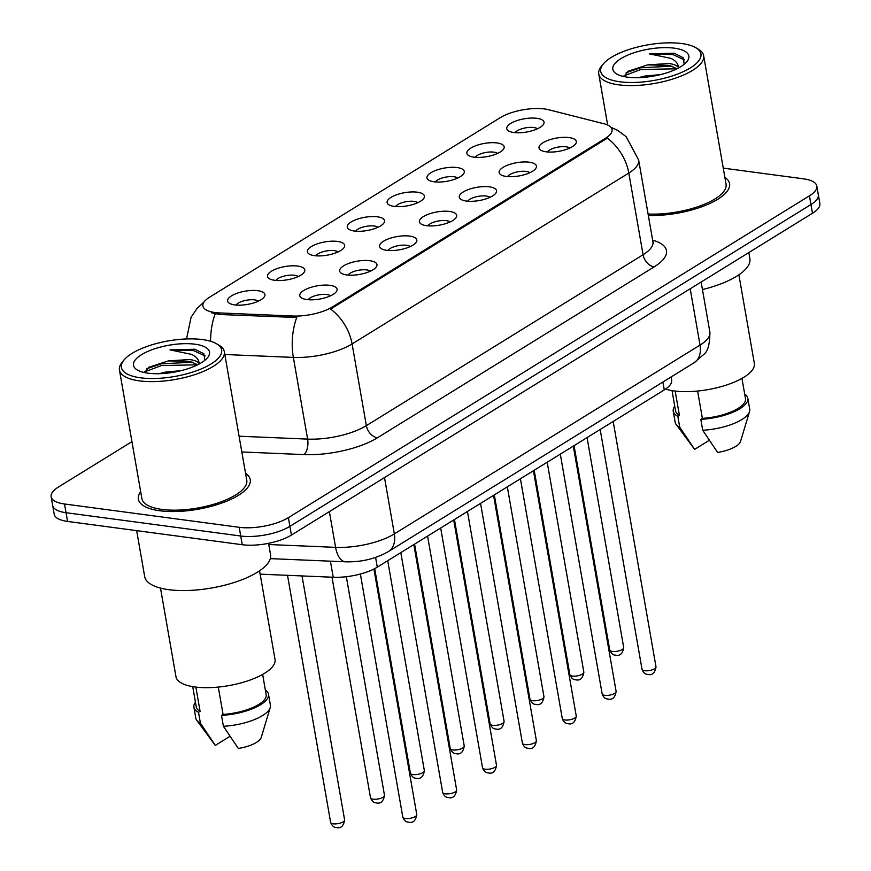 <?xml version="1.0" encoding="UTF-8"?>
<svg xmlns="http://www.w3.org/2000/svg" width="871" height="871" viewBox="0 0 871 871"><rect width="100%" height="100%" fill="white"/><g stroke="black" fill="none" stroke-linecap="round" stroke-linejoin="round"><path stroke-width="1.31" d="M369.827 260.712A18.922 6.718 170.1 0 1 376 267.332A18.922 6.718 170.1 0 1 346.8 274.942A18.922 6.718 170.1 0 1 341.508 273.352A18.922 6.718 170.1 0 1 346.582 264.305A18.922 6.718 170.1 0 1 369.827 260.712M370.371 271.197A11.835 4.203 -9.9 0 0 366.647 269.912A11.835 4.203 -9.9 0 0 348.106 275.084M409.697 236.085A18.922 6.718 170.1 0 1 415.87 242.704A18.922 6.718 170.1 0 1 386.67 250.315A18.922 6.718 170.1 0 1 381.378 248.725A18.922 6.718 170.1 0 1 386.452 239.688A18.922 6.718 170.1 0 1 409.697 236.085M410.241 246.569A11.835 4.203 -9.9 0 0 406.517 245.295A11.835 4.203 -9.9 0 0 387.976 250.456M449.567 211.468A18.922 6.718 170.1 0 1 455.74 218.077A18.922 6.718 170.1 0 1 426.54 225.687A18.922 6.718 170.1 0 1 421.248 224.097A18.922 6.718 170.1 0 1 426.322 215.061A18.922 6.718 170.1 0 1 449.567 211.468M450.111 221.942A11.835 4.203 -9.9 0 0 446.388 220.668A11.835 4.203 -9.9 0 0 427.846 225.829M489.437 186.84A18.922 6.718 170.1 0 1 495.61 193.46A18.922 6.718 170.1 0 1 466.41 201.059A18.922 6.718 170.1 0 1 461.118 199.481A18.922 6.718 170.1 0 1 466.192 190.433A18.922 6.718 170.1 0 1 489.437 186.84M489.981 197.325A11.835 4.203 -9.9 0 0 486.268 196.04A11.835 4.203 -9.9 0 0 467.716 201.201M529.318 162.213A18.922 6.718 170.1 0 1 535.48 168.832A18.922 6.718 170.1 0 1 506.28 176.443A18.922 6.718 170.1 0 1 500.988 174.853A18.922 6.718 170.1 0 1 506.062 165.806A18.922 6.718 170.1 0 1 529.318 162.213M529.851 172.698A11.835 4.203 -9.9 0 0 526.138 171.413A11.835 4.203 -9.9 0 0 507.597 176.584M569.188 137.585A18.922 6.718 170.1 0 1 575.35 144.205A18.922 6.718 170.1 0 1 546.15 151.815A18.922 6.718 170.1 0 1 540.858 150.226A18.922 6.718 170.1 0 1 545.932 141.189A18.922 6.718 170.1 0 1 569.188 137.585M569.732 148.07A11.835 4.203 -9.9 0 0 566.008 146.796A11.835 4.203 -9.9 0 0 547.467 151.957M329.957 285.34A18.922 6.718 170.1 0 1 336.13 291.959A18.922 6.718 170.1 0 1 306.93 299.559A18.922 6.718 170.1 0 1 301.627 297.98A18.922 6.718 170.1 0 1 306.712 288.932A18.922 6.718 170.1 0 1 329.957 285.34M330.501 295.824A11.835 4.203 -9.9 0 0 326.777 294.54A11.835 4.203 -9.9 0 0 308.236 299.7M297.675 266.058A18.922 6.718 170.1 0 1 303.837 272.677A18.922 6.718 170.1 0 1 274.637 280.288A18.922 6.718 170.1 0 1 269.346 278.698A18.922 6.718 170.1 0 1 274.419 269.651A18.922 6.718 170.1 0 1 297.675 266.058M298.209 276.543A11.835 4.203 -9.9 0 0 294.496 275.258A11.835 4.203 -9.9 0 0 275.955 280.429M337.545 241.43A18.922 6.718 170.1 0 1 343.718 248.05A18.922 6.718 170.1 0 1 314.507 255.66A18.922 6.718 170.1 0 1 309.216 254.071A18.922 6.718 170.1 0 1 314.289 245.034A18.922 6.718 170.1 0 1 337.545 241.43M338.09 251.915A11.835 4.203 -9.9 0 0 334.366 250.641A11.835 4.203 -9.9 0 0 315.825 255.802M377.415 216.814A18.922 6.718 170.1 0 1 383.588 223.422A18.922 6.718 170.1 0 1 354.377 231.033A18.922 6.718 170.1 0 1 349.086 229.443A18.922 6.718 170.1 0 1 354.159 220.407A18.922 6.718 170.1 0 1 377.415 216.814M377.96 227.287A11.835 4.203 -9.9 0 0 374.236 226.014A11.835 4.203 -9.9 0 0 355.695 231.174M417.285 192.186A18.922 6.718 170.1 0 1 423.458 198.806A18.922 6.718 170.1 0 1 394.258 206.405A18.922 6.718 170.1 0 1 388.956 204.827A18.922 6.718 170.1 0 1 394.04 195.779A18.922 6.718 170.1 0 1 417.285 192.186M417.83 202.671A11.835 4.203 -9.9 0 0 414.106 201.386A11.835 4.203 -9.9 0 0 395.565 206.547M457.155 167.559A18.922 6.718 170.1 0 1 463.328 174.178A18.922 6.718 170.1 0 1 434.128 181.789A18.922 6.718 170.1 0 1 428.826 180.199A18.922 6.718 170.1 0 1 433.91 171.151A18.922 6.718 170.1 0 1 457.155 167.559M457.7 178.043A11.835 4.203 -9.9 0 0 453.976 176.759A11.835 4.203 -9.9 0 0 435.435 181.93M497.025 142.931A18.922 6.718 170.1 0 1 503.198 149.551A18.922 6.718 170.1 0 1 473.998 157.161A18.922 6.718 170.1 0 1 468.707 155.571A18.922 6.718 170.1 0 1 473.78 146.535A18.922 6.718 170.1 0 1 497.025 142.931M497.57 153.416A11.835 4.203 -9.9 0 0 493.846 152.142A11.835 4.203 -9.9 0 0 475.305 157.303M536.895 118.314A18.922 6.718 170.1 0 1 543.069 124.923A18.922 6.718 170.1 0 1 513.868 132.534A18.922 6.718 170.1 0 1 508.577 130.944A18.922 6.718 170.1 0 1 513.65 121.907A18.922 6.718 170.1 0 1 536.895 118.314M537.44 128.788A11.835 4.203 -9.9 0 0 533.716 127.514A11.835 4.203 -9.9 0 0 515.175 132.675M257.794 290.685A18.922 6.718 170.1 0 1 263.967 297.305A18.922 6.718 170.1 0 1 234.767 304.904A18.922 6.718 170.1 0 1 229.476 303.326A18.922 6.718 170.1 0 1 234.549 294.278A18.922 6.718 170.1 0 1 257.794 290.685M258.339 301.17A11.835 4.203 -9.9 0 0 254.626 299.885A11.835 4.203 -9.9 0 0 236.085 305.046M219.536 312.929A31.944 11.345 170.1 0 1 214.93 312.526A31.944 11.345 170.1 0 1 202.899 306.026A31.944 11.345 170.1 0 1 209.541 297.218L500.302 117.639A31.944 11.345 170.1 0 1 548.567 109.713L604.049 123.78A31.944 11.345 170.1 0 1 612.063 129.539A31.944 11.345 170.1 0 1 605.421 138.337L332.428 306.94A31.944 11.345 170.1 0 1 292.776 316.021L219.536 312.929L219.819 314.507L211.62 312.787M671.095 376.98L671.639 380.137A35.493 12.608 170.1 0 1 664.268 389.925L377.285 567.163A35.493 12.608 170.1 0 1 333.223 577.255L260.146 574.163M159.774 510.754A56.778 20.164 -9.9 0 0 220.407 503.536A56.778 20.164 -9.9 0 0 250.26 479.66A56.778 20.164 -9.9 0 0 245.557 473.356A56.778 20.164 -9.9 0 1 250.26 479.66A56.778 20.164 -9.9 0 1 220.407 503.536A56.778 20.164 -9.9 0 1 159.774 510.754A56.778 20.164 -9.9 0 1 138.38 499.181A56.778 20.164 -9.9 0 0 159.774 510.754M648.329 215.464A56.778 20.164 -9.9 0 0 704.443 205.774A56.778 20.164 -9.9 0 0 729.571 183.629A56.778 20.164 -9.9 0 0 724.868 177.325A56.778 20.164 -9.9 0 1 729.571 183.629A56.778 20.164 -9.9 0 1 704.443 205.774A56.778 20.164 -9.9 0 1 648.329 215.464M131.946 441.641L58.52 486.976A35.493 12.608 -9.9 0 0 51.149 496.764L54.187 514.195A35.493 12.608 -9.9 0 0 67.557 521.424L242.247 544.723A35.493 12.608 -9.9 0 0 291.415 535.077L812.48 213.264L810.955 204.543A35.493 12.608 -9.9 0 0 818.337 194.766A35.493 12.608 -9.9 0 1 810.955 204.543L289.891 526.356L810.955 204.543L809.431 195.833A35.493 12.608 -9.9 0 0 816.813 186.056A35.493 12.608 -9.9 0 0 803.443 178.816L723.268 168.125M242.247 544.723L240.723 536.013A35.493 12.608 -9.9 0 0 289.891 526.356A35.493 12.608 -9.9 0 1 240.723 536.013L66.033 512.714L240.723 536.013L239.198 527.303A35.493 12.608 -9.9 0 0 288.377 517.646L809.431 195.833M52.663 505.474A35.493 12.608 -9.9 0 0 66.033 512.714A35.493 12.608 -9.9 0 1 52.663 505.474M610.909 127.264L617.43 130.236L626.129 136.649L638.65 160.003A47.317 16.799 170.1 0 1 628.808 173.046A41.405 28.939 58.3 0 0 607.348 138.162L330.621 309.063A41.405 28.939 -121.7 0 1 352.091 343.947A47.317 16.799 170.1 0 1 293.353 357.404A41.405 20.283 -87.6 0 1 296.75 317.49L219.819 314.507M140.677 491.658A56.778 20.164 -9.9 0 0 138.38 499.181A56.778 20.164 -9.9 0 1 140.677 491.658M51.149 496.764A35.493 12.608 -9.9 0 0 64.519 503.993L239.198 527.303M812.48 213.264A35.493 12.608 -9.9 0 0 819.851 203.476L816.813 186.056M202.453 339.581A50.866 18.062 -9.9 0 0 123.976 360.028A50.866 18.062 -9.9 0 0 140.558 377.807A50.866 18.062 -9.9 0 0 203.041 368.139A50.866 18.062 -9.9 0 0 216.683 343.849A50.866 18.062 -9.9 0 0 202.453 339.581M123.976 360.028L122.136 362.26A53.229 18.901 -9.9 0 0 119.447 370.023A53.229 18.901 -9.9 0 0 139.502 380.877A53.229 18.901 -9.9 0 0 196.345 374.105A53.229 18.901 -9.9 0 0 224.326 351.721A53.229 18.901 -9.9 0 0 219.154 345.33L216.683 343.849M119.447 370.023L141.875 498.571A53.229 18.901 -9.9 0 0 161.93 509.426A53.229 18.901 -9.9 0 0 218.784 502.654A53.229 18.901 -9.9 0 0 246.765 480.269L224.326 351.721M136.671 530.646L144.695 576.656A63.877 22.69 -9.9 0 0 168.767 589.678A63.877 22.69 -9.9 0 0 236.977 581.556A63.877 22.69 -9.9 0 0 270.554 554.696L268.573 543.33M160.504 588.11L175.975 676.723A50.278 17.855 -9.9 0 0 194.919 686.969A50.278 17.855 -9.9 0 0 248.605 680.578A50.278 17.855 -9.9 0 0 275.029 659.434L259.558 570.821M199.361 363.926L199.198 363.61C197.782 361.585 194.614 360.235 189.671 359.538L168.364 360.91L190.009 361.443L197.75 364.753M159.306 373.692L165.283 372.135L181.212 370.632M204.935 360.256L203.76 353.691L194.843 349.227L170.03 349.892L191.457 354.366C196.28 356.555 198.86 359.636 199.198 363.61M148.037 373.191A38.574 13.696 -9.9 0 0 207.548 357.687A38.574 13.696 -9.9 0 0 194.973 344.197A38.574 13.696 -9.9 0 0 147.591 351.525A38.574 13.696 -9.9 0 0 137.248 369.957A38.574 13.696 -9.9 0 0 148.037 373.191M168.364 360.91L148.81 367.268L144.597 372.603M218.294 687.077L223.074 714.416A35.493 12.608 -9.9 0 0 266.167 694.666L262.639 674.437M223.074 714.416L221.495 715.396L223.401 726.283L238.306 748.45A23.659 8.405 -9.9 0 0 261.246 737.432L270.228 707.568A37.856 13.446 -9.9 0 0 270.402 705.151L268.497 694.252A37.856 13.446 -9.9 0 0 265.361 690.05M223.401 726.283A37.856 13.446 -9.9 0 0 270.228 707.568M221.495 715.396A37.856 13.446 -9.9 0 0 268.497 694.252M192.72 686.642L196.247 706.871A35.493 12.608 -9.9 0 0 200.09 711.357L195.855 687.088M195.442 702.255A37.856 13.446 -9.9 0 0 193.917 707.274L195.812 718.172A37.856 13.446 -9.9 0 0 196.802 720.382L215.322 745.391L229.922 736.376M196.802 720.382A37.856 13.446 -9.9 0 0 200.417 723.224L198.512 712.326L200.09 711.357M215.322 745.391L200.417 723.224M193.917 707.274A37.856 13.446 -9.9 0 0 198.512 712.326M170.03 349.892L193.602 350.61L205.153 355.967M144.695 371.797L161.527 365.559L197.641 364.807M146.84 368.716L161.222 363.828L192.709 362.194M681.764 43.55A50.866 18.062 -9.9 0 0 603.287 63.997A50.866 18.062 -9.9 0 0 619.88 81.776A50.866 18.062 -9.9 0 0 682.352 72.108A50.866 18.062 -9.9 0 0 695.994 47.818A50.866 18.062 -9.9 0 0 681.764 43.55M603.287 63.997L601.458 66.24A53.229 18.901 -9.9 0 0 598.758 73.991A53.229 18.901 -9.9 0 0 618.813 84.846A53.229 18.901 -9.9 0 0 675.667 78.074A53.229 18.901 -9.9 0 0 703.648 55.69A53.229 18.901 -9.9 0 0 698.477 49.299L695.994 47.818M665.553 389.076A50.278 17.855 -9.9 0 0 674.23 390.948A50.278 17.855 -9.9 0 0 727.916 384.547A50.278 17.855 -9.9 0 0 754.351 363.403L738.88 274.79M678.683 67.894L678.509 67.579C677.105 65.554 673.925 64.204 668.993 63.507L647.676 64.879L669.331 65.412L677.072 68.722M638.617 77.661L644.605 76.104L660.534 74.612M684.247 64.225L683.071 57.66L674.154 53.196L649.352 53.86L670.779 58.335C675.602 60.524 678.171 63.605 678.509 67.579M627.36 77.16A38.574 13.696 -9.9 0 0 686.871 61.656A38.574 13.696 -9.9 0 0 674.285 48.166A38.574 13.696 -9.9 0 0 626.913 55.494A38.574 13.696 -9.9 0 0 616.57 73.926A38.574 13.696 -9.9 0 0 627.36 77.16M647.676 64.879L628.133 71.237L623.919 76.572M697.617 391.046L702.385 418.385A35.493 12.608 -9.9 0 0 745.489 398.635L741.95 378.406M702.385 418.385L700.817 419.365L702.712 430.252L717.628 452.43A23.659 8.405 -9.9 0 0 740.568 441.401L749.539 411.548A37.856 13.446 -9.9 0 0 749.713 409.12L747.819 398.221A37.856 13.446 -9.9 0 0 744.683 394.03M702.712 430.252A37.856 13.446 -9.9 0 0 749.539 411.548M700.817 419.365A37.856 13.446 -9.9 0 0 747.819 398.221M672.031 390.611L675.558 410.84A35.493 12.608 -9.9 0 0 679.402 415.325L675.167 391.057M702.451 289.575A63.877 22.69 -9.9 0 0 749.877 258.665L748.81 252.579M648.068 214.005A53.229 18.901 -9.9 0 0 701.645 205.338A53.229 18.901 -9.9 0 0 726.076 184.238L703.648 55.69M674.764 406.224A37.856 13.446 -9.9 0 0 673.229 411.243L675.134 422.141A37.856 13.446 -9.9 0 0 676.114 424.362L694.644 449.36L709.244 440.345M676.114 424.362A37.856 13.446 -9.9 0 0 679.728 427.193L677.834 416.294L679.402 415.325M694.644 449.36L679.728 427.193M673.229 411.243A37.856 13.446 -9.9 0 0 677.834 416.294M649.352 53.86L672.913 54.579L684.475 59.936M624.006 75.766L640.849 69.528L676.963 68.776M626.162 72.685L640.544 67.796L672.031 66.163M605.421 138.337L605.606 139.414M332.428 306.94L332.613 308.007M292.776 316.021L293.059 317.599M330.414 561.174L333.223 577.255M375.586 557.44L377.285 567.163M662.885 382.042L664.268 389.925M210.619 341.28A41.405 20.283 -87.6 0 1 215.213 313.843M652.64 240.189A59.152 21.002 170.1 0 1 654.165 266.874A11.835 8.274 -121.7 0 1 643.07 254.746L628.808 173.046L352.091 343.947L366.353 425.658L643.07 254.746A47.317 16.799 -9.9 0 0 652.912 241.713L653.598 243.336M239.068 436.208L307.615 439.104L293.353 357.404L224.816 354.508M654.165 266.874L377.448 437.775A59.152 21.002 170.1 0 1 304.023 454.597L241.822 451.962M64.519 503.993L67.557 521.424M288.377 517.646L291.415 535.077M304.023 454.597A11.835 5.792 92.4 0 0 307.615 439.104A47.317 16.799 -9.9 0 0 366.353 425.658A11.835 8.274 -121.7 0 0 377.448 437.775M268.78 544.527L335.596 547.358L329.369 511.636M388.39 551.583A23.659 16.538 -121.7 0 0 394.345 533.901L700.034 345.101A47.317 16.799 -9.9 0 0 709.865 332.069C709.887 344.001 707.894 351.416 703.877 354.301L694.067 362.782L388.39 551.583C375.543 558.834 361.269 562.241 345.58 561.817A23.659 11.584 -87.6 0 1 335.596 547.358A47.317 16.799 -9.9 0 0 394.345 533.901L384.514 477.58M694.067 362.782A23.659 16.538 -121.7 0 0 700.034 345.101L690.202 288.78M333.299 823.814A7.099 2.526 -9.9 0 0 340.888 822.91A7.099 2.526 -9.9 0 0 344.611 819.927C343.577 826.209 340.746 828.724 336.119 827.45C333.985 827.57 332.156 825.871 330.632 822.366A7.099 2.526 -9.9 0 0 333.299 823.814M416.774 814.581C415.728 820.863 412.898 823.378 408.281 822.104C405.897 822.061 404.057 820.373 402.783 817.02A7.099 2.526 -9.9 0 0 405.461 818.468A7.099 2.526 -9.9 0 0 413.039 817.564A7.099 2.526 -9.9 0 0 416.774 814.581L373.92 569.024M373.18 799.186A7.099 2.526 -9.9 0 0 380.758 798.282A7.099 2.526 -9.9 0 0 384.481 795.299C383.447 801.592 380.616 804.096 375.989 802.822C373.855 802.942 372.026 801.244 370.502 797.738A7.099 2.526 -9.9 0 0 373.18 799.186M413.05 774.559A7.099 2.526 -9.9 0 0 420.628 773.655A7.099 2.526 -9.9 0 0 424.362 770.672C423.317 776.965 420.486 779.469 415.859 778.206C413.725 778.315 411.896 776.616 410.372 773.11A7.099 2.526 -9.9 0 0 413.05 774.559M452.92 749.931A7.099 2.526 -9.9 0 0 460.498 749.038A7.099 2.526 -9.9 0 0 464.232 746.044C463.187 752.337 460.356 754.852 455.729 753.578C453.595 753.687 451.766 752 450.242 748.494A7.099 2.526 -9.9 0 0 452.92 749.931M492.79 725.314A7.099 2.526 -9.9 0 0 500.368 724.411A7.099 2.526 -9.9 0 0 504.102 721.428C503.057 727.71 500.226 730.225 495.61 728.951C493.465 729.071 491.636 727.372 490.112 723.866A7.099 2.526 -9.9 0 0 492.79 725.314M456.644 789.953C455.609 796.246 452.778 798.751 448.151 797.477C445.767 797.444 443.938 795.746 442.664 792.392A7.099 2.526 -9.9 0 0 445.331 793.84A7.099 2.526 -9.9 0 0 452.909 792.937A7.099 2.526 -9.9 0 0 456.644 789.953L413.823 544.593M496.514 765.326C495.479 771.619 492.648 774.123 488.021 772.86C485.637 772.817 483.808 771.118 482.534 767.765A7.099 2.526 -9.9 0 0 485.201 769.213A7.099 2.526 -9.9 0 0 492.779 768.309A7.099 2.526 -9.9 0 0 496.514 765.326L453.693 519.965M536.384 740.698C535.349 746.991 532.519 749.506 527.891 748.233C525.507 748.189 523.678 746.491 522.404 743.148A7.099 2.526 -9.9 0 0 525.071 744.585A7.099 2.526 -9.9 0 0 532.66 743.692A7.099 2.526 -9.9 0 0 536.384 740.698L493.563 495.349M532.66 700.687A7.099 2.526 -9.9 0 0 540.238 699.783A7.099 2.526 -9.9 0 0 543.972 696.8C542.927 703.093 540.096 705.597 535.48 704.323C533.346 704.443 531.506 702.745 529.982 699.239A7.099 2.526 -9.9 0 0 532.66 700.687M572.53 676.059A7.099 2.526 -9.9 0 0 580.108 675.156A7.099 2.526 -9.9 0 0 583.842 672.172C582.808 678.465 579.977 680.97 575.35 679.707C573.216 679.816 571.387 678.117 569.863 674.611A7.099 2.526 -9.9 0 0 572.53 676.059M612.4 651.432A7.099 2.526 -9.9 0 0 619.978 650.539A7.099 2.526 -9.9 0 0 623.712 647.545C622.678 653.838 619.847 656.353 615.22 655.079C613.086 655.188 611.257 653.5 609.733 649.995A7.099 2.526 -9.9 0 0 612.4 651.432M576.254 716.082C575.219 722.364 572.389 724.879 567.761 723.605C565.377 723.561 563.548 721.874 562.274 718.521A7.099 2.526 -9.9 0 0 564.941 719.969A7.099 2.526 -9.9 0 0 572.53 719.065A7.099 2.526 -9.9 0 0 576.254 716.082L533.433 470.721M616.124 691.454C615.089 697.747 612.259 700.251 607.631 698.978C605.247 698.945 603.418 697.246 602.144 693.893A7.099 2.526 -9.9 0 0 604.822 695.341A7.099 2.526 -9.9 0 0 612.4 694.437A7.099 2.526 -9.9 0 0 616.124 691.454L573.303 446.094M656.005 666.827C654.959 673.12 652.129 675.624 647.501 674.361C645.117 674.317 643.288 672.619 642.014 669.266A7.099 2.526 -9.9 0 0 644.692 670.714A7.099 2.526 -9.9 0 0 652.27 669.81A7.099 2.526 -9.9 0 0 656.005 666.827L613.173 421.466M204.043 301.987L197.064 308.421L191.108 317.196L186.536 338.95M638.65 160.003L652.912 241.713M709.865 332.069L701.133 282.03M345.58 561.817L270.315 558.627M344.611 819.927L302.03 575.938M330.632 822.366L287.517 575.317M402.783 817.02L360.376 574.022M384.481 795.299L346.331 576.7M370.502 797.738L332.014 577.201M424.362 770.672L387.715 560.717M410.372 773.11L374.682 568.632M464.232 746.044L427.585 536.09M450.242 748.494L414.574 544.125M504.102 721.428L467.455 511.473M490.112 723.866L454.444 519.508M442.664 792.392L400.812 552.628M482.534 767.765L440.682 528M522.404 743.148L480.552 503.384M607.664 125.021L598.758 73.991M543.972 696.8L507.325 486.845M529.982 699.239L494.314 494.88M583.842 672.172L547.195 462.218M569.863 674.611L534.195 470.253M623.712 647.545L587.065 437.59M609.733 649.995L574.065 445.625M562.274 718.521L520.423 478.756M602.144 693.893L560.303 454.129M642.014 669.266L600.173 429.501"/></g></svg>
